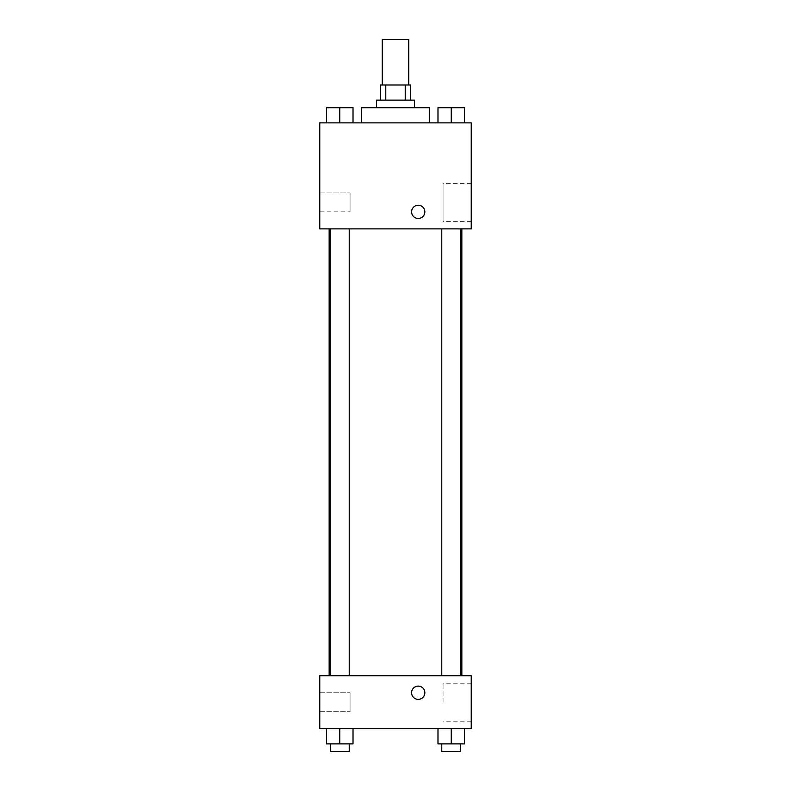 <?xml version="1.0" encoding="UTF-8"?>
<svg xmlns="http://www.w3.org/2000/svg" width="791" height="791" viewBox="0 0 791 791"><rect width="100%" height="100%" fill="white"/><g stroke="black" fill="none" stroke-linecap="round" stroke-linejoin="round"><path stroke-width="0.59" stroke-dasharray="3.96 2.97" d="M382.251 39.55L408.749 39.55M395.5 84.993L382.251 84.993L395.5 84.993M405.219 100.141L405.219 84.993L410.648 84.993L410.648 100.141L385.781 100.141L410.648 100.141M405.219 84.993L380.352 84.993L380.352 100.141L385.781 100.141L380.352 100.141M414.435 100.141L376.565 100.141M376.565 107.714L414.435 107.714L376.565 107.714M385.781 100.141L385.781 84.993M361.418 107.714L429.582 107.714M395.5 122.862L361.418 122.862L395.5 122.862M471.238 122.862L319.762 122.862L319.762 228.886L471.238 228.886L471.238 122.862M326.505 122.862L353.013 122.862L326.505 122.862L353.013 122.862L326.505 122.862L339.764 122.862L339.764 107.714L326.505 107.714L349.226 107.714L326.505 107.714L326.505 122.862L339.764 122.862L326.505 122.862L326.505 107.714L326.505 122.862L353.013 122.862L339.764 122.862L339.764 107.714L353.013 107.714L330.292 107.714L353.013 107.714L353.013 122.862L353.013 107.714M437.987 122.862L464.495 122.862L437.987 122.862L464.495 122.862L437.987 122.862L451.236 122.862L451.236 107.714L437.987 107.714L460.708 107.714L437.987 107.714L437.987 122.862L451.236 122.862L437.987 122.862L437.987 107.714L437.987 122.862L464.495 122.862L451.236 122.862L451.236 107.714L464.495 107.714L441.774 107.714L464.495 107.714L464.495 122.862L464.495 107.714M424.846 211.859A6.625 6.625 0 0 0 414.909 206.125A6.625 6.625 0 0 0 414.909 217.594A6.625 6.625 0 0 0 424.846 211.859A6.625 6.625 0 0 1 414.909 217.594A6.625 6.625 0 0 1 414.909 206.125A6.625 6.625 0 0 1 424.846 211.859M471.238 183.383L471.238 221.371L471.238 183.383L443.059 183.383L443.059 221.371L443.059 183.383M411.597 211.859A6.625 6.625 0 0 0 421.534 217.594A6.625 6.625 0 0 0 421.534 206.125A6.625 6.625 0 0 0 411.597 211.859M319.762 211.85L319.762 192.915L319.762 211.85L319.762 192.915L319.762 211.85L350.057 211.85L350.057 192.915L350.057 211.85L350.057 192.915L350.057 211.85L319.762 211.85M451.236 228.886L460.708 228.886L451.236 228.886M339.764 228.886L330.292 228.886L339.764 228.886M395.5 228.886L329.155 228.886L395.5 228.886M395.5 675.712L329.155 675.712L395.5 675.712M451.236 675.712L460.708 675.712L451.236 675.712M339.764 675.712L330.292 675.712L339.764 675.712M471.238 675.712L319.762 675.712L319.762 728.729L471.238 728.729L471.238 675.712M319.762 702.22L319.762 711.692L319.762 702.22M464.495 743.876L464.495 728.729L464.495 743.876L451.236 743.876L464.495 743.876L451.236 743.876L451.236 728.729L464.495 728.729L437.987 728.729L464.495 728.729L437.987 728.729L464.495 728.729L437.987 728.729L464.495 728.729L451.236 728.729L451.236 743.876L437.987 743.876L437.987 728.729L437.987 743.876L460.708 743.876L437.987 743.876L437.987 728.729M353.013 743.876L353.013 728.729L353.013 743.876L339.764 743.876L353.013 743.876L339.764 743.876L339.764 728.729L353.013 728.729L326.505 728.729L353.013 728.729L326.505 728.729L353.013 728.729L326.505 728.729L353.013 728.729L339.764 728.729L339.764 743.876L326.505 743.876L326.505 728.729L326.505 743.876L349.226 743.876L326.505 743.876L326.505 728.729M319.762 711.692L350.057 711.692L350.057 692.758L350.057 711.692L350.057 692.758L350.057 711.692L319.762 711.692M471.238 702.22L471.238 683.226L471.238 702.22M418.221 686.113A6.625 6.625 0 0 0 412.477 696.05A6.625 6.625 0 0 0 423.956 696.05A6.625 6.625 0 0 0 418.221 686.113A6.625 6.625 0 0 1 423.956 696.05A6.625 6.625 0 0 1 412.477 696.05A6.625 6.625 0 0 1 418.221 686.113M443.059 702.22L443.059 683.226L443.059 702.22M418.221 699.373A6.625 6.625 0 0 0 423.956 689.426A6.625 6.625 0 0 0 412.477 689.426A6.625 6.625 0 0 0 418.221 699.373M441.774 743.876L441.774 751.45L460.708 751.45L441.774 751.45L460.708 751.45L460.708 743.876L441.774 743.876L460.708 743.876M451.236 743.876L451.236 728.729M330.292 743.876L330.292 751.45L349.226 751.45L330.292 751.45L349.226 751.45L349.226 743.876L330.292 743.876L349.226 743.876M339.764 743.876L339.764 728.729M441.774 107.714L460.708 107.714M451.236 122.862L451.236 107.714M330.292 107.714L349.226 107.714M339.764 122.862L339.764 107.714M471.238 221.371L443.059 221.371M319.762 192.915L350.057 192.915L319.762 192.915M349.226 675.712L349.226 228.886M330.292 675.712L330.292 228.886M460.708 675.712L460.708 228.886M441.774 675.712L441.774 228.886M319.762 692.758L350.057 692.758L319.762 692.758M471.238 683.226L443.059 683.226M471.238 721.214L443.059 721.214"/><path stroke-width="1.19" d="M408.749 84.993L408.749 39.55L382.251 39.55L382.251 84.993M385.781 100.141L385.781 84.993L380.352 84.993L380.352 100.141M385.781 84.993L410.648 84.993L410.648 100.141M405.219 100.141L405.219 84.993M376.565 107.714L376.565 100.141L414.435 100.141L414.435 107.714M429.582 122.862L429.582 107.714L361.418 107.714L361.418 122.862M319.762 122.862L471.238 122.862L471.238 228.886L319.762 228.886L319.762 122.862M411.597 211.859A6.625 6.625 0 0 1 421.534 206.125A6.625 6.625 0 0 1 421.534 217.594A6.625 6.625 0 0 1 411.597 211.859M319.762 675.712L471.238 675.712L471.238 728.729L319.762 728.729L319.762 675.712M418.221 699.373A6.625 6.625 0 0 1 412.477 689.426A6.625 6.625 0 0 1 423.956 689.426A6.625 6.625 0 0 1 418.221 699.373M437.987 728.729L437.987 743.876L464.495 743.876L464.495 728.729L464.495 743.876M451.236 743.876L451.236 728.729M460.708 743.876L460.708 751.45L441.774 751.45L441.774 743.876M326.505 728.729L326.505 743.876L353.013 743.876L353.013 728.729L353.013 743.876M339.764 743.876L339.764 728.729M349.226 743.876L349.226 751.45L330.292 751.45L330.292 743.876M437.987 122.862L437.987 107.714L464.495 107.714L464.495 122.862L464.495 107.714M451.236 122.862L451.236 107.714M460.708 107.714L441.774 107.714M326.505 122.862L326.505 107.714L353.013 107.714L353.013 122.862L353.013 107.714M339.764 122.862L339.764 107.714M349.226 107.714L330.292 107.714M461.845 675.712L461.845 228.886M329.155 675.712L329.155 228.886M441.774 228.886L441.774 675.712M460.708 228.886L460.708 675.712M349.226 675.712L349.226 228.886M330.292 675.712L330.292 228.886"/></g></svg>
